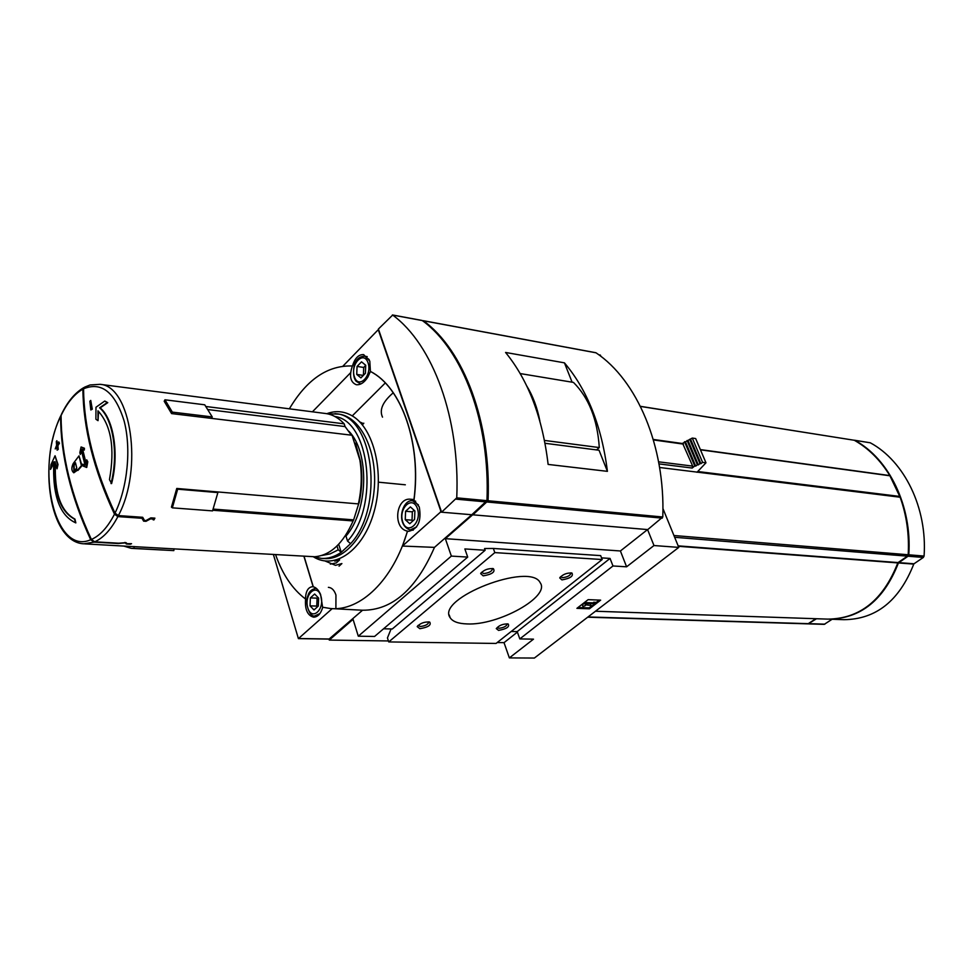 <?xml version="1.0" encoding="UTF-8"?>
<svg xmlns="http://www.w3.org/2000/svg" width="973" height="973" viewBox="0 0 973 973"><rect width="100%" height="100%" fill="white"/><g stroke="black" fill="none" stroke-linecap="round" stroke-linejoin="round"><path stroke-width="1.46" d="M889.821 475.578C880.249 460.01 868.415 448.237 854.306 440.27L640.404 406.325M678.145 545.865L898.055 562.576L907.432 556.167L908.186 554.756C909.329 534.518 906.641 515.349 900.122 497.215L889.857 475.651M659.609 467.49L900.122 497.215M511.19 631.477L517.21 631.599L519.801 638.92L612.978 565.97L626.6 566.809L653.978 545.537L678.777 547.398L662.917 508.514M600.888 356.361L600.39 355.109L598.869 354.829M678.777 547.398L534.372 658.052L509.366 657.906L533.496 639.152L519.801 638.92M114.996 513.136C94.503 469.266 84.006 427.816 83.544 388.799C101.508 381.44 115.033 392.143 124.106 420.908C131.428 448.553 127.572 487.582 114.996 513.136L118.378 515.581L142.715 517.295L144.49 520.446L145.974 520.555L150.851 517.867L154.902 518.147L153.977 519.886L153.15 519.837L153.539 519.096L150.511 518.877L146.011 521.309L143.627 521.151L142.009 518.281L117.867 516.602L114.486 514.17C107.772 527.208 100.073 535.636 91.389 539.456C71.236 495.865 61.129 454.549 61.08 415.52C67.198 402.713 74.471 393.919 82.887 389.139C83.289 428.363 93.822 470.044 114.486 514.17M91.389 539.456L94.722 541.827L118.73 543.214L125.991 542.654L126.32 543.98L130.346 544.211L131.537 543.7L127.183 543.7L125.991 542.654M124.909 542.435L126.32 543.98M125.031 542.898L118.232 543.518L94.053 542.119L90.708 539.735C54.695 556.021 34.797 468.171 60.606 416.541C60.703 455.352 70.737 496.412 90.708 539.735M84.76 543.883L314.693 556.751C330.406 555.388 343.214 543.457 353.09 520.932L353.649 519.862L213.209 509.098M212.783 510.253L353.09 520.932M172.355 507.845L177.67 489.176L217.879 492.593L212.552 510.886L172.355 507.845L171.443 507.103L176.758 488.458L358.38 503.905C361.628 489.054 362.126 474.41 359.864 459.998L352.031 435.247L211.482 418.378L212.236 416.931L172.33 412.114L164.948 399.794L164.206 401.265L171.576 413.586L211.482 418.378M206.081 406.519L344.187 423.839C338.774 418.037 332.79 414.62 326.235 413.598L325.128 413.452M78.995 455.863L82 465.714L77.949 470.409L77.195 469.691L73.802 472.805C71.443 470.883 71.236 467.806 73.194 463.586L78.995 455.863L81.416 465.653L77.366 470.36M77.341 470.251L73.802 472.805M86.719 459.84L87.801 461.774L86.731 467.441L83.192 466.091L82.693 464.206L85.052 465.24L81.246 449.903L80.273 454.44L79.859 452.579L81.087 446.972L83.86 448.188L84.286 450.061L82.024 449.064L85.831 464.401L86.719 459.84L87.229 461.725L86.159 467.381M82.693 464.206L84.992 465.021M81.55 451.229L80.273 454.44M81.087 446.972L84.432 448.249L84.286 450.061M82.644 449.331L86.062 463.197M55.412 463.282C54.293 492.91 60.8 511.506 74.945 519.083L75.833 522.902C59.669 515.593 52.323 495.257 53.819 461.907L50.523 469.412L50.949 464.693L55.06 455.765L57.456 464.474L57.03 468.804L54.962 461.652C53.442 492.046 59.912 511.166 74.362 519.035L75.833 522.902M53.697 463.464L50.523 469.412M55.06 455.765L58.027 464.522L57.03 468.804M58.781 441.924L59.475 443.25L57.869 445.707L58.258 449.38L57.139 450.171L56.75 446.485L55.218 448.93L56.629 445.22L56.312 441.56L56.86 440.72L57.176 444.381L58.781 441.924L57.298 445.646L57.139 450.171M56.835 447.325L55.218 448.93M56.86 440.72L57.675 443.615M104.78 401.034L107.772 402.652L100.17 407.882C113.756 418.986 119.29 454.415 111.603 483.593L109.475 479.604C115.021 448.176 111.19 425.25 97.981 410.837L98.03 420.664L95.901 419.229L95.974 407.249L104.78 401.034L107.188 402.591L99.587 407.809C113.172 418.925 118.706 454.355 111.007 483.545M98.553 411.348L98.03 420.664M90.744 400.414L92.289 409.183L90.817 409.961L89.869 401.265L90.744 400.414L91.705 409.11L90.817 409.961M82.887 389.139L83.873 387.57C75.006 392.703 67.514 401.691 61.36 414.522L61.08 415.52M60.606 416.541L60.788 415.726M118.378 515.581C143.469 469.01 130.954 385.782 100.049 384.323L90.027 384.98L84.566 387.181L83.544 388.799M353.649 519.862L358.83 503.333M355.522 443.214L360.436 461.251C362.588 474.946 362.138 488.86 359.086 502.992L358.38 503.905M351.387 435.174L345.087 426.575L208.222 409.597M345.087 426.575L344.187 423.839M334.967 413.598L335.953 413.732C373.583 415.726 384.736 507.407 350.608 543.664L347.543 541.049L345.974 536.099C368.329 510.874 369.801 452.287 348.845 431.209M337.011 545.975L338.166 549.696L337.035 550.463L330.066 553.905L321.808 555.498M350.608 543.664L341.231 552.299L338.166 549.696M313.537 556.69L321.248 558.368C327.998 558.843 334.651 556.824 341.231 552.299L338.701 544.248M275.554 554.537C282.474 574.35 292.435 589.151 305.461 598.954C305.741 591.195 308.125 587.108 312.625 586.707C315.763 587.084 318.426 589.674 320.591 594.467L322.622 607.237L330.528 608.539C360.399 611.506 393.384 579.884 407.456 531.112C392.374 528.485 395.756 496.753 410.971 499.283L413.902 500.037C421.479 443.335 401.411 386.974 370.409 371.479L367.855 377.086C364.34 382.547 360.509 385.101 356.337 384.724C350.329 382.28 349.003 376.04 352.372 365.982C327.804 365.13 306.799 379.409 289.37 408.83M305.461 598.954L305.571 598.954C304.768 609.451 307.456 615.532 313.647 617.186C317.818 616.991 320.847 613.683 322.732 607.261M330.528 608.539L322.622 607.237M330.638 608.551L362.552 610.229C392.143 610.387 416.116 589.431 434.469 547.373L402.421 546.048L407.565 531.124L408.709 531.331C418.086 529.032 421.601 520.908 419.278 506.969L413.902 500.037M370.409 371.479L369.801 361.105L363.683 354.622C358.575 354.354 354.841 358.149 352.481 365.994L352.372 365.982M414.012 500.049C421.589 443.347 401.521 386.986 370.506 371.491M273.364 554.415L298.407 638.629L332.194 608.636M329.166 638.993L362.552 610.229M434.469 547.373L471.905 514.632M402.421 546.048L440.501 512.102L440.757 510.886L378.497 330.358L377.779 330.163L342.922 366.164M576.904 608.356L588.142 599.648L600.645 600.146L589.431 608.794L576.904 608.356M339.054 566.177L341.9 563.574L335.478 565.325L325.031 560.983M612.978 565.97L610.047 558.429L517.21 631.599M610.047 558.429L601.533 557.87M363.805 423.194L363.221 423.997M382.511 417.149C379.154 409.901 382.742 401.776 393.262 392.788M385.272 382.973L352.25 415.897M350.608 372.72L312.43 411.81M304.026 556.155L313.27 586.731M328.971 639.091L329.275 640.076L353.053 619.315L358.295 636.196L374.569 636.464L467.709 557.091L451.35 556.094L358.295 636.196M451.35 556.094L445.354 538.665L472.659 514.802L472.44 514.158M303.88 556.142L313.136 586.731M383.569 628.801L392.289 628.984L485.15 550.256L464.863 548.93L467.709 557.091M626.6 566.809L620.409 550.973L647.568 529.567L472.659 514.802M647.568 529.567L653.978 545.537M378.461 482.182L405.327 484.797M497.191 642.545L504.026 642.654L509.366 657.906M388.409 640.952L329.275 640.076M504.026 642.654L517.393 632.122M445.354 538.665L620.409 550.973M485.15 550.256L484.554 548.541L493.335 548.456L600.669 555.619L602.178 559.536L496.06 643.445L388.726 641.925L494.819 552.603L602.178 559.536M391.085 628.959L387.449 637.911L388.726 641.925M561.944 579.896L559.743 577.95C562.637 574.423 566.7 572.781 571.905 573C573.656 576.089 570.348 578.388 561.944 579.896M483.204 575.858L480.662 573.596C483.69 569.959 487.923 568.305 493.36 568.646C495.476 571.929 492.095 574.325 483.204 575.858M498.59 630.395L496.266 628.594C499.161 625.262 503.138 623.729 508.198 623.985C509.779 626.807 506.58 628.935 498.59 630.395M419.874 628.704L417.21 626.636C420.251 623.194 424.41 621.662 429.677 622.039C431.574 625.007 428.302 627.232 419.874 628.704M466.991 623.924C458.271 623.644 452.664 621.589 450.171 617.733C435.418 598.383 530.54 561.482 540.234 582.803C550.536 596.668 498.225 625.663 466.991 623.924M494.819 552.603L493.335 548.456M334.821 561.19L339.65 559.876L336.33 562.917L330.321 564.109M599.234 600.098L595.61 602.883M591.998 605.668L589.091 607.906L589.431 608.794M593.153 603.771L595.731 603.211L592.533 605.68L585.15 604.756L585.284 605.68L582.876 606.507L582.608 604.671L584.214 603.418L593.153 603.771L593.627 602.263L593.956 603.151M584.396 602.555L592.825 602.871M582.876 606.507L582.328 604.148M590.502 604.963L590.757 605.62M593.627 602.263L595.403 602.323L595.731 603.211M589.091 607.906L577.998 607.505M335.892 608.624L335.953 595.05C334.359 590.307 331.902 587.741 328.582 587.364L328.375 587.364M365.398 373.316L360.898 377.877L356.738 374.41L357.055 366.42L361.53 361.834L365.714 365.276L365.398 373.316M414.571 519.387L409.742 523.729L405.255 519.667L405.571 511.275L410.375 506.909L414.887 510.947L414.571 519.387M318.293 606.082L313.987 609.962L310.034 605.863L310.363 597.909L314.644 594.016L318.621 598.091L318.293 606.082M365.702 365.434L363.72 367.453L357.055 366.42M363.33 375.42L356.738 374.41M363.72 367.453L363.403 375.335M414.097 510.241L412.345 511.834L405.571 511.275M412.345 511.834L412.029 520.19L405.255 519.667M412.029 520.19L412.856 520.932M317.928 597.386L317.089 598.152L310.363 597.909M317.089 598.152L316.76 606.07L310.034 605.863M316.76 606.07L317.478 606.811M359.791 421.954L363.051 423.462M428.716 621.844L428.765 621.905C428.363 624.313 425.554 625.858 420.324 626.515L418.171 625.371M507.213 623.815L507.213 623.815C506.763 626.125 504.038 627.621 499.04 628.29L497.264 627.658M492.399 568.463L492.496 568.609C492.095 571.285 489.151 572.939 483.69 573.584L481.623 572.282M570.908 572.829L570.956 572.902C570.482 575.457 567.636 577.062 562.43 577.719L560.63 576.685M76.782 468.098L73.936 470.932L73.559 465.167L75.493 462.807L76.782 468.098M74.252 470.896L74.13 465.216L75.626 463.391M123.899 546.096L131.197 548.346L133.958 548.395L134.14 546.546M132.158 548.407L173.826 550.609L133.958 548.395M173.826 550.609L174.021 548.796M212.236 416.931L204.731 404.804L164.948 399.794M171.576 413.586L172.33 412.114M177.67 489.176L176.758 488.458M217.879 492.593L216.955 491.876M141.73 517.222L142.009 518.281M150.328 518.159L150.511 518.877M153.26 518.037L153.539 519.096M153.503 518.05L153.977 519.886M696.996 472.282L705.972 462.795L695.659 438.555L692.29 438.069L682.316 443.493M705.972 462.795L702.591 462.357L692.29 438.069M702.591 462.357L700.925 463.683L690.648 439.407M700.925 463.683L699.988 463.562L689.699 439.273M699.988 463.562L698.322 464.899L688.057 440.623M698.322 464.899L697.373 464.778L687.108 440.489M697.373 464.778L695.707 466.103L685.466 441.827M695.707 466.103L694.758 465.982L684.518 441.693M694.758 465.982L692.18 468.049L692.691 466.116L682.705 443.554L653.272 439.443M595.464 611.239L827.78 619.12C859.937 618.731 883.277 600 897.811 562.905L898.055 562.576M587.692 617.198L807.943 623.863L815.861 618.719M828.874 619.169C860.825 618.548 884.007 599.806 898.432 562.953L908.052 556.215L908.794 554.805C912.188 506.118 889.091 458.842 854.926 440.368L854.233 440.234M808.271 623.827L816.493 618.743M808.575 623.888L824.228 624.362L832.122 619.266M898.675 562.625L914 563.781L923.341 557.456L924.082 556.057C927.427 507.906 904.367 461.129 870.3 442.8L854.562 440.234M914 563.781L913.756 564.109C899.307 600.779 876.053 619.302 844.005 619.679L829.957 619.193M472.598 514.024L472.878 514.826L488.057 500.754C491.353 422.233 463.756 349.939 423.401 320.774L422.635 320.798M472.878 514.826L647.75 529.592L662.795 516.991C665.313 446.035 637.06 380.151 596.035 352.81L595.512 352.713M564.437 362.844L505.571 352.457C528.375 380.358 542.557 417.672 548.127 464.425L607.42 471.346C601.703 426.15 587.364 389.978 564.437 362.844L572.1 382.194M441.596 512.187L456.751 497.848C460.193 417.964 432.803 344.539 392.666 315.057L378.4 329.02L441.596 512.187L471.783 514.729L486.95 500.657C490.258 422.087 462.661 349.757 422.318 320.567L421.808 320.47M545.038 443.287L599.052 450.244L607.42 471.346M486.938 500.815L487.23 499.818C488.045 471.832 485.478 445.306 479.555 420.214M596.546 449.915L599.295 447.568C597.422 419.412 588.811 397.702 573.462 382.413L520.202 373.571M544.491 440.428L599.295 447.568M539.869 421.041C537.266 407.626 532.9 395.938 526.758 385.977M640.453 406.422L854.306 440.27M673.924 535.515L908.186 554.756M117.867 516.602C111.104 529.47 103.393 537.887 94.722 541.827M94.053 542.119L83.836 543.822C49.088 542.18 37.947 462.661 60.74 415.836M326.831 413.695C335.393 410.472 343.688 411.105 351.703 415.58C373.997 427.865 384.992 473.377 374.058 511.786C363.452 550.377 334.53 570.555 313.184 556.665M334.907 416.505C370.02 420.81 379.421 506.714 347.543 541.049M298.65 638.531L329.64 639.006M440.501 512.102L471.796 514.753M327.244 413.768L338.957 414.121C361.336 417.089 378.108 452.567 374.033 491.146C370.263 529.75 346.741 560.655 324.277 558.538L322.258 558.417M369.217 359.645L364.79 356.227C359.463 356.276 355.923 359.438 354.148 365.702C352.931 373.097 353.613 378.302 356.191 381.307L360.715 383.958M368.074 362.856C363.768 350.012 350.061 364.157 354.403 376.794C358.563 389.711 372.489 375.7 368.074 362.856M418.414 504.865L412.856 500.9C402.542 498.371 395.002 524.727 410.18 529.969L416.566 526.977M417.429 508.648C412.747 494.673 398.042 508.174 402.749 521.929C407.273 535.953 422.221 522.61 417.429 508.648M316.201 588.239C311.652 589.212 308.903 591.669 307.954 595.634C304.33 603.576 310.229 618.086 315.045 615.836L319.898 613.549M320.883 596.035C316.821 582.523 303.71 594.576 307.809 607.882C311.725 621.431 325.043 609.548 320.883 596.035M142.63 517.283L143.627 521.151M145.828 520.616L146.011 521.309M692.18 468.049L658.989 463.902M678.315 546.291L897.811 562.905M674.654 537.291L907.432 556.167M588.02 616.955L808.624 623.669M692.691 466.116L658.612 461.822M683.423 444.114L653.418 439.93M908.052 556.215L923.341 557.456M908.794 554.805L924.082 556.057M898.432 562.953L913.756 564.109M809.256 623.681L824.909 624.155M854.926 440.368L870.3 442.8M697.653 471.504L900.256 496.485M701.047 449.903L890.429 475.858M487.522 502.044L662.272 518.147M488.057 500.754L662.795 516.991M423.401 320.774L596.035 352.81M456.215 499.161L486.415 501.946M456.751 497.848L486.95 500.657M392.666 315.057L422.318 320.567M100.049 384.323L326.235 413.598M360.436 461.251L359.864 459.998M450.171 617.733L449.246 614.985M378.169 330.005L378.789 330.115M298.407 638.629L329.397 639.103M413.963 499.538L410.983 499.271M367.21 356.617L364.79 356.227M415.617 501.156L412.856 500.9M413.197 530.2L410.424 529.993M317.587 615.897L315.228 615.836M417.624 625.955L417.21 626.636M481.124 572.829L480.662 573.596M560.107 577.281L559.743 577.95M700.949 449.672L890.088 475.615M423.17 320.664L595.804 352.713M392.423 314.948L422.087 320.458"/></g></svg>
